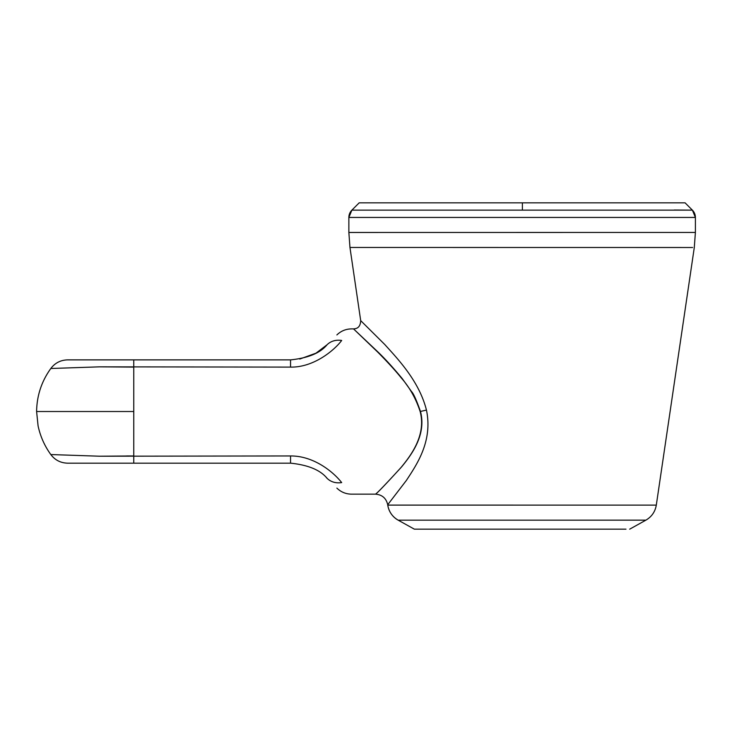 <?xml version="1.0" encoding="UTF-8"?>
<svg xmlns="http://www.w3.org/2000/svg" width="732" height="732" viewBox="0 0 732 732"><rect width="100%" height="100%" fill="white"/><g stroke="black" fill="none" stroke-linecap="round" stroke-linejoin="round"><path stroke-width="1.1" d="M692.6 247.508L349.96 247.471L360.693 320.616L384.693 344.433C398.098 359.275 419.189 381.216 426.454 410.085C432.978 441.286 416.636 464.756 406.324 480.503L387.713 504.751C386.212 498.218 382.131 494.686 375.452 494.155L351.479 494.155C345.815 494.063 340.947 492.05 336.876 488.107M387.759 505.107C388.893 511.741 392.361 516.755 398.171 520.168A20.661 20.661 88.4 0 1 387.759 505.107L656.302 505.117L694.293 247.508L695.4 232.437L348.862 232.474L348.862 217.441L351.891 210.13L399.882 210.13M420.15 411.521C426.28 434.89 411.448 454.92 400.761 467.821C385.032 484.968 376.596 493.743 375.452 494.155C376.715 493.707 385.471 484.566 401.712 466.742C412.262 453.922 426.427 434.296 420.497 411.521C416.426 400.029 413.434 393.368 411.503 391.538L402.216 378.572C393.157 367.665 385.069 358.799 377.95 351.973L353.538 328.897L377.483 351.863C383.66 358.04 394.347 369.193 401.218 377.858C409.618 387.374 415.922 398.592 420.15 411.521L426.454 410.085M625.979 529.172L414.376 529.172L398.171 520.168L645.889 520.159C651.69 516.755 655.158 511.741 656.302 505.117L694.293 247.508M299.754 359.055L316.014 353.163L327.067 344.754C340.087 331.724 340.087 331.724 327.067 344.754L327.067 344.754A20.661 17.522 -135 0 1 341.67 340.462C354.718 325.035 354.718 325.035 341.67 340.462L341.679 340.453C333.929 350.784 313.314 367.565 290.549 367.098L99.598 366.842L50.81 368.498L99.598 366.842L133.755 367.098L133.755 455.954L99.598 456.21L50.81 454.554L99.598 456.21L290.549 455.954C313.799 455.807 333.426 471.984 341.67 482.58C354.718 498.016 354.718 498.016 341.67 482.58C354.718 498.016 354.718 498.016 341.67 482.58A20.661 17.522 135 0 1 327.067 478.298L327.067 478.298C340.087 491.318 340.087 491.318 327.067 478.298L326.518 477.758M674.254 210.02L692.371 210.13A10.33 10.33 90 0 1 695.4 217.441L695.4 232.437L695.4 217.441L348.862 217.441A10.33 10.33 90 0 1 351.891 210.13L359.192 202.828L351.891 210.13L522.401 210.13L522.392 202.828L359.192 202.828M131.22 455.954L126.673 455.954M50.819 454.545C55.028 460.108 60.628 462.981 67.6 463.164L290.549 463.164C308.181 464.994 320.351 470.036 327.067 478.298M290.549 367.098L290.549 359.879L133.755 359.879L290.549 359.879C308.181 358.049 320.351 353.007 327.067 344.754L326.518 345.294L327.067 344.754M414.376 529.172L418.109 529.172M695.4 217.441L692.371 210.13L522.401 210.13M133.755 367.098L133.755 359.879L67.6 359.879C60.628 360.062 55.028 362.935 50.819 368.498C41.568 381.317 36.838 395.664 36.6 411.521L38.082 425.896C40.333 436.354 44.57 445.907 50.81 454.554M685.07 202.828L692.371 210.13L685.07 202.828L522.392 202.828M133.755 411.521L36.6 411.521L133.755 411.521M290.549 455.954L290.549 463.164M133.755 455.954L133.755 463.164L121.787 463.164M336.876 334.945C340.947 331.001 345.815 328.979 351.479 328.897L353.538 328.897C355.889 328.677 360.327 328.329 360.693 320.616L349.96 247.471L348.862 232.474M629.676 529.172L645.889 520.159M133.755 359.879L122.592 359.879"/></g></svg>
